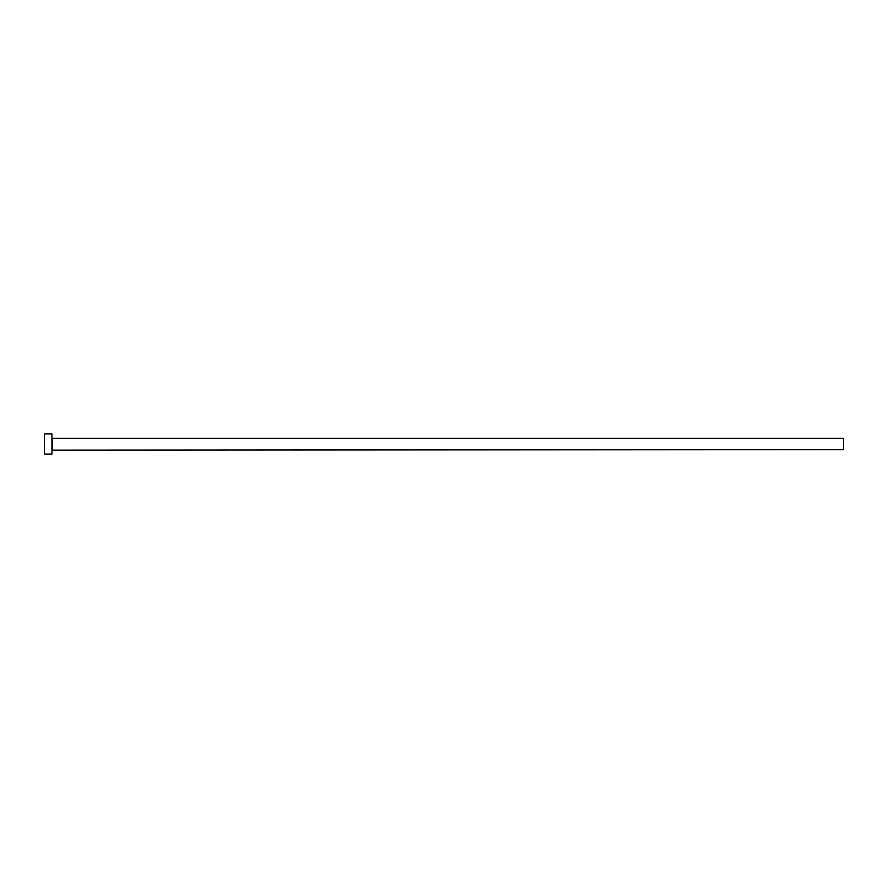 <?xml version="1.0" encoding="UTF-8"?>
<svg xmlns="http://www.w3.org/2000/svg" width="888" height="888" viewBox="0 0 888 888"><rect width="100%" height="100%" fill="white"/><g stroke="black" fill="none" stroke-linecap="round" stroke-linejoin="round"><path stroke-width="1.33" d="M52.448 449.65L52.448 438.35L843.6 438.35L843.6 449.65L51.937 450.161M51.937 444L51.937 454.057L44.4 454.057L44.4 433.943L51.937 433.943L51.937 444"/></g></svg>
